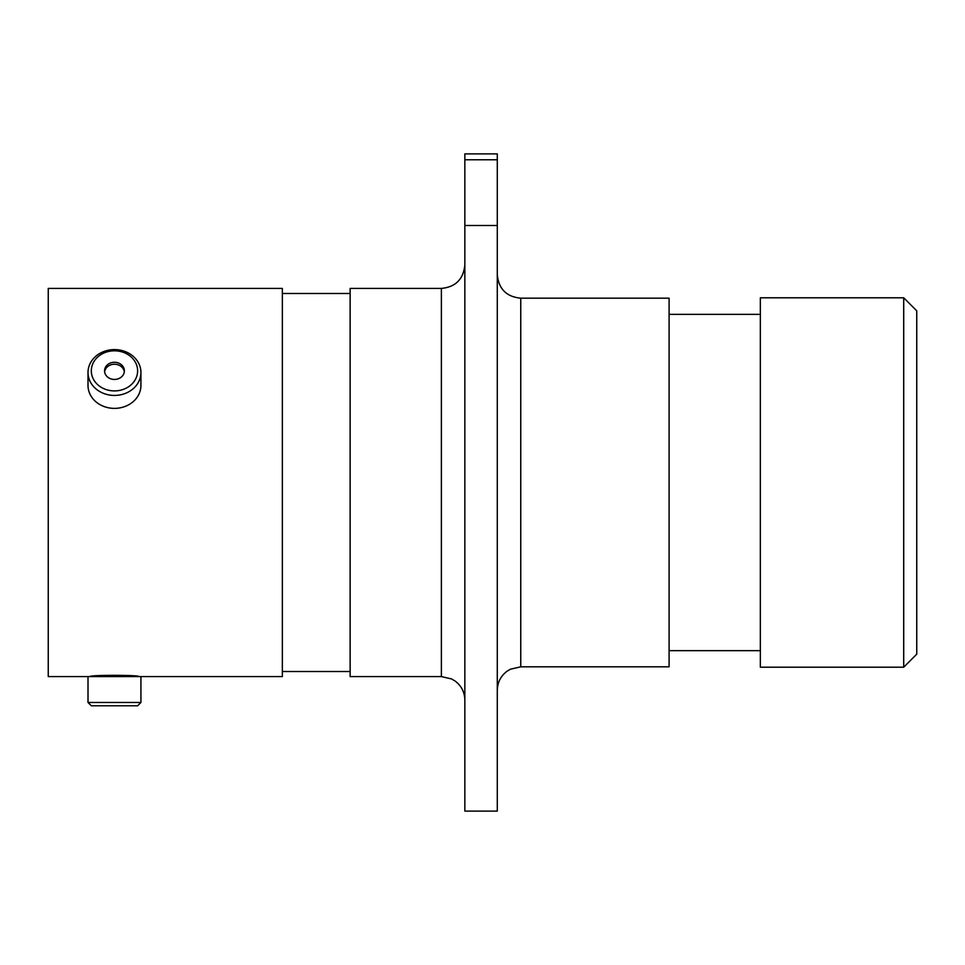 <?xml version="1.0" encoding="UTF-8"?>
<svg xmlns="http://www.w3.org/2000/svg" width="965" height="965" viewBox="0 0 965 965"><rect width="100%" height="100%" fill="white"/><g stroke="black" fill="none" stroke-linecap="round" stroke-linejoin="round"><path stroke-width="1.45" d="M138.839 676.586C140.359 674.921 88.623 674.909 90.095 676.586L91.265 676.586M903.71 297.799L916.75 310.839L916.75 654.161L903.71 667.201L903.71 297.799L760.336 297.799L760.336 667.201L903.71 667.201M520.762 666.815L669.095 666.815L669.095 298.185L520.762 298.185L520.762 666.815L510.437 669.203L507.12 671.182C500.763 675.97 497.494 682.327 497.289 690.277M441.379 288.414L441.379 676.586L350.138 676.586L350.138 288.414L441.379 288.414C455.625 287.027 463.441 279.199 464.841 264.953M88.008 702.472L140.926 702.472L137.621 705.789L91.313 705.789L88.008 702.472L88.008 676.586L282.347 676.586L282.347 288.414L48.25 288.414L48.25 676.586L90.095 676.586M464.841 159.78L464.841 153.881L497.289 153.881L497.289 159.78L464.841 159.78L464.841 225.496L497.289 225.496L497.289 159.78M497.289 225.496L497.289 811.119L464.841 811.119L464.841 225.496M114.461 390.909A23.148 20.048 0 0 0 137.621 370.862A23.148 20.048 0 0 0 114.461 350.814A23.148 20.048 0 0 0 91.313 370.862A23.148 20.048 0 0 0 114.461 390.909M114.461 349.595A26.465 22.919 180 0 1 140.926 372.514A26.465 22.919 180 0 1 114.461 395.433A26.465 22.919 180 0 1 88.008 372.514A26.465 22.919 180 0 1 114.461 349.595M114.461 362.273A9.903 8.576 0 0 0 104.558 370.862A9.903 8.576 0 0 0 114.461 379.438A9.903 8.576 0 0 0 124.376 370.862A9.903 8.576 0 0 0 114.461 362.273M124.304 371.839A9.903 8.576 0 0 0 114.461 364.239A9.903 8.576 0 0 0 104.63 371.839M140.926 372.514L140.926 385.457A26.465 22.919 180 0 1 114.461 408.376A26.465 22.919 180 0 1 88.008 385.457L88.008 372.514M441.379 676.586L451.692 678.974L455.311 681.181C461.475 685.958 464.647 692.255 464.841 700.047M760.336 314.349L669.095 314.349M350.138 293.493L282.347 293.493M350.138 671.507L282.347 671.507M760.336 650.651L669.095 650.651M520.762 298.185C506.504 296.798 498.688 288.981 497.289 274.723M140.926 702.472L140.926 676.586"/></g></svg>
